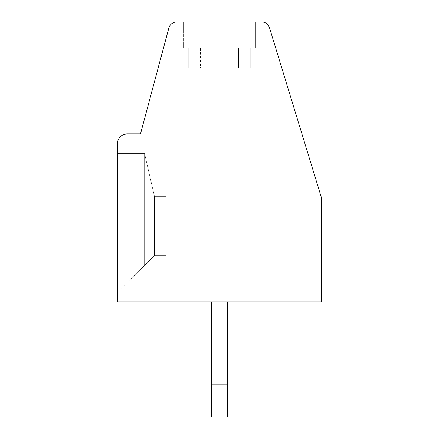 <?xml version="1.0" encoding="UTF-8"?>
<svg xmlns="http://www.w3.org/2000/svg" width="439" height="439" viewBox="0 0 439 439"><rect width="100%" height="100%" fill="white"/><g stroke="black" fill="none" stroke-linecap="round" stroke-linejoin="round"><path stroke-width="0.33" stroke-dasharray="2.19 1.65" d="M321.567 200.568L321.567 301.812L117.432 301.812L117.432 143.772A9.877 9.877 0 0 1 127.31 133.895L140.485 133.895L168.845 28.052A8.231 8.231 0 0 1 176.796 21.95L261.611 21.95A8.231 8.231 0 0 1 269.497 27.772L320.849 195.756A16.462 16.462 0 0 1 321.567 200.568M250.257 68.045L250.257 48.29L255.717 48.29L188.743 48.29L188.743 68.045L188.743 48.29L183.282 48.29L255.717 48.29L183.282 48.29L250.257 48.29L250.257 68.045L250.257 48.29L255.717 48.29L188.743 48.29L188.743 68.045L188.743 48.29L183.282 48.29L255.717 48.29L183.282 48.29L250.257 48.29L250.257 68.045L250.257 48.29L255.717 48.29L200.382 48.29L255.717 48.29L200.382 48.29L250.257 48.29L250.257 68.045L250.257 48.29L255.717 48.29L255.717 21.95L183.282 21.95L255.717 21.95L183.282 21.95L255.717 21.95L183.282 21.95L255.717 21.95L183.282 21.95L255.717 21.95L183.282 21.95L255.717 21.95L183.282 21.95L219.5 21.95L183.282 21.95L183.282 48.29L238.618 48.29L238.618 68.045L250.257 68.045L188.743 68.045L250.257 68.045L188.743 68.045L250.257 68.045L188.743 68.045L250.257 68.045L188.743 68.045L250.257 68.045L188.743 68.045L250.257 68.045L188.743 68.045L250.257 68.045L188.743 68.045L238.618 68.045L238.618 48.29L238.618 68.045M250.257 48.29L200.382 48.29L200.382 68.045M117.432 291.951L117.432 153.65L117.432 291.951L117.432 153.65L117.432 291.951L117.432 153.65L117.432 291.951L117.432 153.65L117.432 291.951L117.432 153.65L117.432 291.951L117.432 153.65L117.432 291.951L117.432 153.65L117.432 291.951L144.596 265.381L144.596 153.65L117.432 153.65L144.596 153.65L117.432 153.65L144.596 153.65L117.432 153.65L144.596 153.65L117.432 153.65L144.596 153.65L117.432 153.65L144.596 153.65L154.473 196.452L144.596 153.65L117.432 153.65L144.596 153.65L117.432 153.65L144.596 153.65L154.473 196.452L144.596 153.65L144.596 265.381L144.596 153.65L154.473 196.452L144.596 153.65L144.596 265.381L144.596 153.65L154.473 196.452L144.596 153.65L144.596 265.381L144.596 153.65L154.473 196.452L144.596 153.65L144.596 265.381L144.596 153.65L144.596 265.381L144.596 153.65L154.473 196.452L144.596 153.65L144.596 265.381L144.596 153.65L154.473 196.452L144.596 153.65L144.596 265.381L154.473 255.717L154.473 196.452L154.473 255.717L117.432 291.951L154.473 255.717L165.997 255.717L165.997 196.452L154.473 196.452L165.997 196.452L154.473 196.452L154.473 255.717L165.997 255.717L165.997 196.452L154.473 196.452L154.473 255.717L117.432 291.951L154.473 255.717L165.997 255.717L165.997 196.452L154.473 196.452L154.473 255.717L165.997 255.717L165.997 196.452L154.473 196.452L154.473 255.717L117.432 291.951L154.473 255.717L165.997 255.717L165.997 196.452L154.473 196.452L154.473 255.717L165.997 255.717L165.997 196.452L154.473 196.452L154.473 255.717L117.432 291.951L154.473 255.717L165.997 255.717L165.997 196.452L154.473 196.452L154.473 255.717L165.997 255.717L165.997 196.452L154.473 196.452L154.473 255.717L117.432 291.951L154.473 255.717L165.997 255.717L165.997 196.452L154.473 196.452L154.473 255.717L165.997 255.717L165.997 196.452L154.473 196.452L154.473 255.717L165.997 255.717L165.997 196.452L154.473 196.452L154.473 255.717L165.997 255.717L165.997 196.452L154.473 196.452L154.473 255.717L117.432 291.951L154.473 255.717L165.997 255.717L165.997 196.452L165.997 255.717L154.473 255.717L117.432 291.951M211.269 301.812L227.731 301.812L211.269 301.812L211.269 417.05L211.269 301.812L211.269 417.05L211.269 301.812L211.269 417.05L211.269 301.812L211.269 417.05L211.269 301.812L211.269 417.05L211.269 301.812L211.269 417.05L211.269 384.125L211.269 417.05L227.731 417.05L227.731 384.125L211.269 384.125L227.731 384.125L227.731 301.812L211.269 301.812L227.731 301.812L211.269 301.812L227.731 301.812L211.269 301.812L227.731 301.812L211.269 301.812L227.731 301.812L211.269 301.812L227.731 301.812L211.269 301.812L227.731 301.812L227.731 417.05L211.269 417.05L227.731 417.05L227.731 301.812L227.731 417.05L211.269 417.05L227.731 417.05L227.731 384.125L211.269 384.125L227.731 384.125L227.731 301.812L227.731 417.05L211.269 417.05L227.731 417.05L227.731 384.125L211.269 384.125L227.731 384.125L227.731 301.812L227.731 417.05L211.269 417.05L227.731 417.05L227.731 384.125L211.269 384.125L227.731 384.125L227.731 301.812L227.731 417.05L211.269 417.05L227.731 417.05L227.731 384.125L211.269 384.125L227.731 384.125L227.731 301.812L227.731 417.05L211.269 417.05L227.731 417.05L227.731 384.125L211.269 384.125M227.731 301.812L227.731 384.125M238.618 48.29L183.282 48.29L188.743 48.29L188.743 68.045L188.743 48.29L238.618 48.29L200.382 48.29M255.717 48.29L255.717 21.95L255.717 48.29L255.717 21.95L255.717 48.29L255.717 21.95L255.717 48.29L183.282 48.29L183.282 21.95L183.282 48.29M188.743 48.29L188.743 68.045"/><path stroke-width="0.66" d="M321.567 200.568L321.567 301.812L117.432 301.812L117.432 143.772A9.877 9.877 0 0 1 127.31 133.895L140.485 133.895L168.845 28.052A8.231 8.231 0 0 1 176.796 21.95L261.611 21.95A8.231 8.231 0 0 1 269.497 27.772L320.849 195.756A16.462 16.462 0 0 1 321.567 200.568M183.282 21.95L255.717 21.95M227.731 384.125L211.269 384.125L211.269 417.05L227.731 417.05L227.731 301.812M211.269 384.125L211.269 301.812"/></g></svg>
